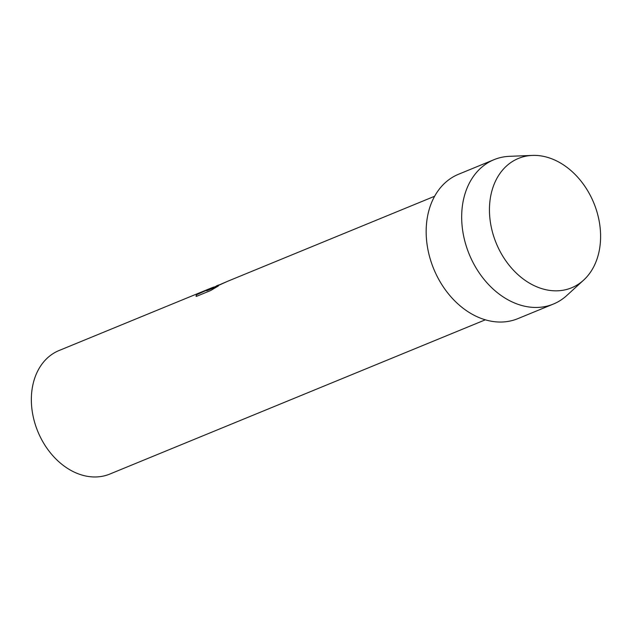 <?xml version="1.0" encoding="UTF-8"?>
<svg xmlns="http://www.w3.org/2000/svg" width="632" height="632" viewBox="0 0 632 632"><rect width="100%" height="100%" fill="white"/><g stroke="black" fill="none" stroke-linecap="round" stroke-linejoin="round"><path stroke-width="0.95" d="M519.393 158.047A69.931 52.78 67.7 0 0 495.701 241.914A69.931 52.78 67.7 0 0 570.657 288.168A69.931 52.78 67.7 0 0 594.349 204.302A69.931 52.78 67.7 0 0 519.393 158.047A69.931 52.78 67.7 0 0 495.701 241.914A69.931 52.78 67.7 0 0 570.657 288.168A69.931 52.78 67.7 0 0 583.613 280.142A69.931 52.78 67.7 0 0 593.843 203.054A69.931 52.78 67.7 0 0 532.381 155.417A69.931 52.78 67.7 0 0 519.393 158.047M459.583 173.84A78.052 58.902 67.7 0 0 433.141 267.447A78.052 58.902 67.7 0 0 516.786 319.065A78.052 58.902 67.7 0 0 518.88 318.204M216.46 285.877L218.617 285.024M434.603 196.268L227.488 281.343L206.703 290.76L218.364 285.972L210.717 290.507L196.331 296.416L195.975 296.084L196.647 294.733L211.372 287.963L59.045 350.531A66.779 50.394 67.7 0 0 37.557 430.85A66.779 50.394 67.7 0 0 108.886 474.427A66.779 50.394 67.7 0 0 109.786 474.071L485.344 319.808M211.372 287.963L212.621 287.489M213.663 287.062L196.647 294.733M196.655 294.765L195.983 296.1M210.227 288.8L225.837 282.062M218.135 286.106L206.703 290.76M532.381 155.417L509.589 156.317A78.052 58.902 67.7 0 0 495.093 159.248A78.052 58.902 67.7 0 0 494.042 159.667A78.052 58.902 67.7 0 0 468.928 253.55A78.052 58.902 67.7 0 0 552.305 304.482A78.052 58.902 67.7 0 0 553.356 304.063A78.052 58.902 67.7 0 0 566.77 295.523L583.613 280.142M494.042 159.667L458.532 174.258A78.052 58.902 67.7 0 0 433.418 268.142A78.052 58.902 67.7 0 0 516.786 319.065A78.052 58.902 67.7 0 0 517.837 318.654L553.356 304.063"/></g></svg>
